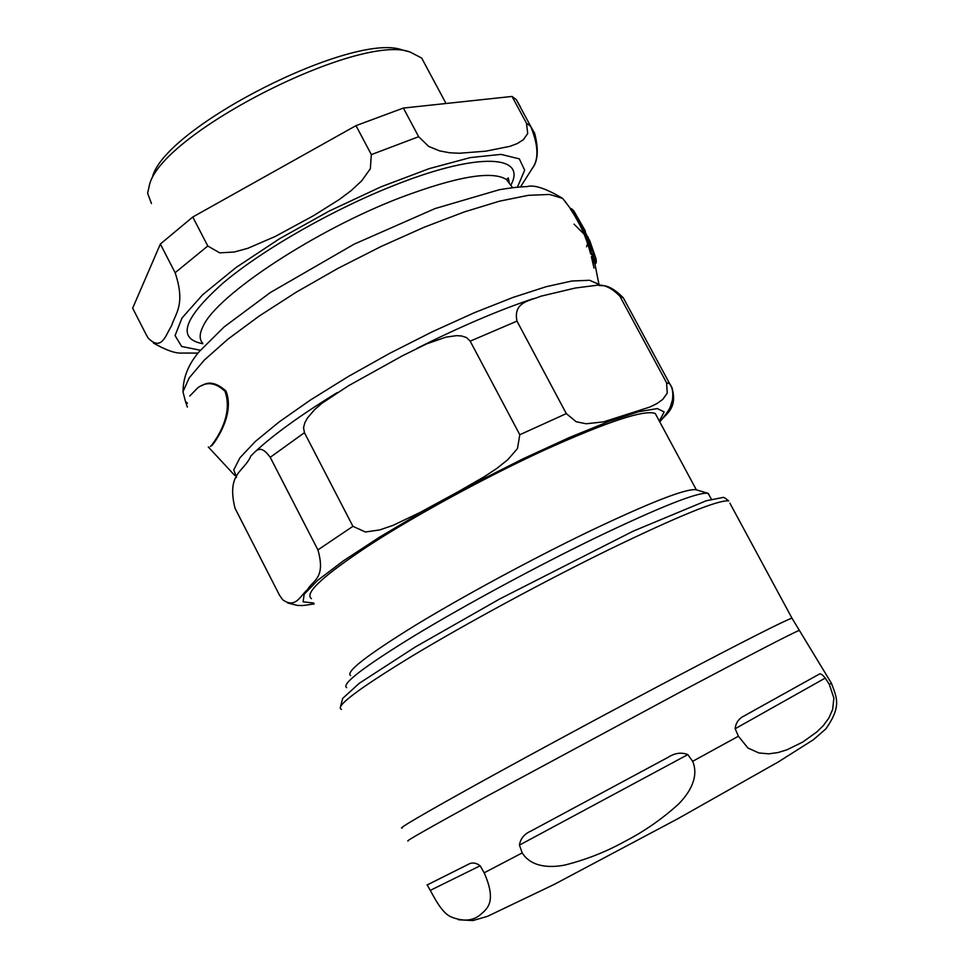 <?xml version="1.0" encoding="UTF-8"?>
<svg xmlns="http://www.w3.org/2000/svg" width="969" height="969" viewBox="0 0 969 969"><rect width="100%" height="100%" fill="white"/><g stroke="black" fill="none" stroke-linecap="round" stroke-linejoin="round"><path stroke-width="1.45" d="M201.94 385.71C208.65 381.023 216.644 382.767 225.934 390.955C234.777 412.758 217.25 439.175 212.126 445.377L211.242 445.752C216.596 438.739 233.42 415.083 225.002 391.343C215.845 382.561 206.821 381.338 197.93 387.673L189.779 396.006M212.126 445.377L210.212 446.491M575.174 216.523L580.201 225.704M590.606 253.842C586.463 237.575 579.704 222.604 570.329 208.953L571.274 208.577C580.625 222.216 587.396 237.175 591.574 253.442L594.082 255.319L593.173 255.707L590.606 253.842L591.574 253.442M584.053 234.11L574.023 224.142M586.548 246.816L587.577 243.437M592.81 258.396L595.172 264.561L592.071 254.847L592.289 256.87L591.393 256.749L594.009 268.086L592.047 258.057L593.234 258.226M595.487 262.526L593.379 255.61M592.967 255.501L595.402 263.35M596.092 261.4L596.226 262.999M593.282 255.659L595.257 261.703M585.361 231.034L573.769 210.782L571.274 208.577M594.082 255.319L587.396 236.739M587.747 236.593L589.213 240.215M589.552 240.07L595.983 258.59L595.111 258.953M595.983 258.59L596.323 261.303L595.487 261.654M403.237 50.206L402.208 49.94C353.758 31.589 166.268 126.14 152.581 176.467M532.223 168.473C538.982 159.461 538.461 145.386 530.649 126.261L534.646 133.262C538.825 149.492 538.025 161.229 532.235 168.473L520.559 186.86M403.383 108.056L418.656 136.702L428.734 146.452L439.708 150.91L449.555 152.751L459.173 153.259L485.772 151.176L510.057 146.307L517.301 143.557L523.333 139.73L527.717 133.54L526.518 123.317L512.02 96.44L403.383 108.056L355.998 125.643L371.345 154.616L370.34 168.739L361.679 180.852L351.166 190.614L339.211 199.553L313.605 215.651L275.148 236.521L247.749 248.33L234.159 252.025L219.709 252.848L207.79 246.005L192.77 217.008L355.998 125.643M146.428 335.104L148.209 338.108C161.993 352.05 165.881 334.329 171.598 325.729C175.244 313.581 185.866 304.738 175.123 272.713L160.357 244.031L132.656 308.19L146.428 335.104M520.426 106.941L516.247 99.589L512.02 96.44M192.77 217.008L160.357 244.031M425.112 64.463L421.66 58.031L410.008 51.987C359.971 32.873 163.737 131.869 149.674 183.989L147.615 193.267L151.455 203.514M350.56 675.575C345.436 671.88 367.142 655.056 415.677 625.102C463.243 596.177 531.327 559.379 587.795 532.078C649.194 502.778 685.192 488.642 695.803 489.684L696.675 489.951M657.018 416.767L655.262 413.509C644.542 409.378 607.563 421.588 544.299 450.125C486.85 476.542 418.22 513.776 371.418 543.875C323.779 575.15 303.794 593.403 311.449 598.636M624.787 300.584L623.297 297.822L619.833 296.163C611.269 287.43 603.13 283.856 595.414 285.455L575.429 288.011L540.726 296.248C530.406 300.765 512.892 301.625 516.986 321.114L470.195 341.161L466.525 337.575L461.559 335.977L456.484 335.649L445.982 337.139L426.675 343.874L402.535 355.744L348.343 385.844L321.89 403.31L314.331 409.911L307.439 418.027L304.944 422.508L303.539 427.595L304.436 432.671L270.218 457.32C259.438 442.361 255.465 452.341 250.886 455.878C244.418 471.915 226.225 472.46 235.007 508.228L279.375 594.966L282.573 599.629C295.581 609.295 300.426 595.451 307.512 589.624C312.551 580.346 326.153 578.578 317.905 549.908L270.218 457.32M660.24 421.309C671.856 407.186 669.93 407.198 672.316 400.524C673.467 393.293 672.595 387.709 669.712 383.785L671.856 387.358C677.937 408.494 666.236 413.424 660.252 421.309L659.732 421.806M516.986 321.114L566.308 413.618L576.192 421.745L586.124 423.768L603.505 421.878L649.811 407.065L656.752 403.685L662.711 399.446L667.253 393.111L666.587 382.779L619.833 296.163M304.436 432.671L352.922 526.324L365.386 531.993L379.678 529.934L393.063 525.355L419.952 512.516L458.119 491.755L484.137 476.784L496.576 468.608L507.792 459.694L517.458 448.586L519.796 434.742L470.195 341.161M709.429 495.607L707.745 493.233C697.05 492.228 659.562 507.15 595.293 537.965C536.136 566.683 464.587 605.359 414.696 635.555C363.823 666.793 341.149 684.15 346.66 687.651M746.566 714.565L818.987 674.291C820.222 673.14 822.318 674.4 825.261 678.07L829.367 684.489L833.885 698.092L832.613 709.574L828.737 718.259L823.371 725.527L816.952 731.849L802.829 742.012L786.973 749.788L778.095 752.538L768.792 753.834L758.909 752.961L747.923 748.02L738.426 736.222L735.168 728.724C735.762 722.717 738.862 718.404 744.471 715.788L746.566 714.565M532.114 830.421L668.041 757.358C674.799 752.986 681.401 752.065 687.82 754.609L692.665 761.319C699.315 777.162 689.419 793.114 678.494 804.125C662.069 818.987 644.264 831.378 625.078 841.298C606.194 851.775 586.136 859.697 564.879 865.051C549.823 867.994 531.363 867.303 522.194 852.914L519.432 845.113C520.498 838.573 524.326 833.897 530.903 831.099L532.114 830.421M427.038 885.024L467.991 864.505C471.818 862.18 475.876 862.604 480.164 865.789L484.173 872.815C497.642 903.338 486.111 909.455 479.643 915.317C472.254 921.071 462.722 921.604 451.045 916.892C445.619 914.542 439.914 907.905 433.942 896.967L427.281 885.072M827.247 676.277L826.218 674.727M566.683 203.429L562.601 198.366L549.544 194.454L528.311 195.326L499.495 201.177L464.224 211.957L424.107 227.267L381.192 246.441L337.781 268.461L296.296 292.153L258.989 316.185L227.812 339.247L204.229 360.153L189.161 377.934L182.959 391.839L185.467 401.432L187.489 403.189M599.593 285.601L598.818 284.329L589.6 280.283L571.843 281.022L545.983 286.751L513.049 297.422L474.592 312.612L432.683 331.592L389.708 353.334L348.21 376.553L310.625 399.894L279.084 421.975L255.186 441.598L239.949 457.78L233.783 469.82L236.545 477.329M510.772 185.261C527.306 155.403 480.043 151.758 397.774 183.94C335.746 207.899 263.774 248.779 223.367 282.791C183.347 318.438 176.503 338.75 202.836 343.729M202.654 343.208C199.19 339.344 199.36 333.675 203.151 326.202C216.874 295.085 315.519 230.004 400.548 197.579C457.005 176.382 492.325 170.399 506.521 179.592L509.985 184.219M517.446 187.102L524.665 170.169L519.311 158.855L500.973 154.386L470.268 157.596L429.122 168.654L380.708 186.956L329.23 211.048L279.46 238.774L236 267.541L202.666 294.733L182.002 318.002L175.074 335.601L181.651 346.478L200.377 350.245M516.247 99.589L530.649 126.261L526.518 123.317M418.656 136.702L371.345 154.616M207.79 246.005L175.123 272.713M659.38 421.152L664.153 411.934L657.357 408.579L638.716 411.704L608.811 421.479L569.288 437.552L522.836 458.918L473.029 484.028L423.901 510.857L379.46 537.201L343.196 560.966L317.626 580.395L304.169 594.227L303.091 601.822L313.702 603.033M600.913 285.734C606.982 284.886 614.443 288.907 623.297 297.822L669.712 383.785L666.587 382.779M566.308 413.618L519.796 434.742M352.922 526.324L317.905 549.908M825.261 678.07L735.168 728.724M687.82 754.609L519.432 845.113M480.164 865.789L430.781 890.123M408.349 840.85C403.213 842.642 428.964 827.998 485.602 796.918L683.654 690.219C753.107 653.397 791.588 633.472 799.086 630.456L799.28 630.771M484.173 872.815L522.194 852.914M692.665 761.319L738.426 736.222M829.367 684.489L831.341 683.097L791.952 618.161C784.078 620.826 745.524 640.352 676.301 676.75C612.808 710.192 534.246 752.538 479.001 783.073C422.629 814.323 397.024 829.319 402.183 828.023M792.242 618.67L729.887 503.165M341.476 709.429C334.402 706.861 358.239 688.886 413.012 655.529C466.816 623.188 544.748 581.049 608.774 549.702C678.736 515.847 718.707 499.592 728.688 500.937C725.333 498.005 723.346 496.867 722.729 497.521L706.11 500.803L633.132 531.182L500.065 598.769L415.338 646.965L359.293 683.278L342.699 698.37L340.628 706.195M183.056 391.294C183.105 377.365 188.495 364.138 199.226 351.614L224.057 326.989L270.254 292.59L354.206 244.127L435.033 208.577L499.398 189.706C510.469 187.829 519.65 186.799 526.954 186.605C534.028 184.51 545.91 188.422 562.614 198.366L570.656 208.82M185.479 401.432L187.344 407.053M208.287 446.975L234.692 475.391M599.193 285.576L593.258 255.671M592.931 257.548L592.253 257.827M571.964 209.074C581.642 223.015 588.922 238.095 593.815 254.302M509.367 183.383L508.277 177.933L506.521 179.592L512.553 187.623M153.356 342.99C166.074 350.281 175.728 353.637 182.329 353.055L198.039 353.079M402.208 49.94L410.008 51.987M421.66 58.031L446.019 103.501M696.336 489.817L655.262 413.509M417.227 348.234C460.566 326.529 499.241 310.007 533.277 298.646M337.297 392.542C301.335 414.647 274.154 434.197 255.731 451.215M287.611 602.972L297.435 605.443C302.934 605.322 299.215 606.291 314.15 603.917M695.803 489.684L707.745 493.233M708.194 493.33L711.403 499.277M818.987 674.291L815.995 675.962M753.725 710.628L744.471 715.788M668.041 757.358L662.905 760.12M535.494 828.628L530.903 831.099M467.991 864.505L462.104 867.473M458.591 919.787L472.957 920.55L487.504 916.335L554.256 884.394L677.949 818.672L778.567 761.779L813.403 739.722L825.842 728.906C841.988 706.013 836.61 697.45 831.341 683.097"/></g></svg>
